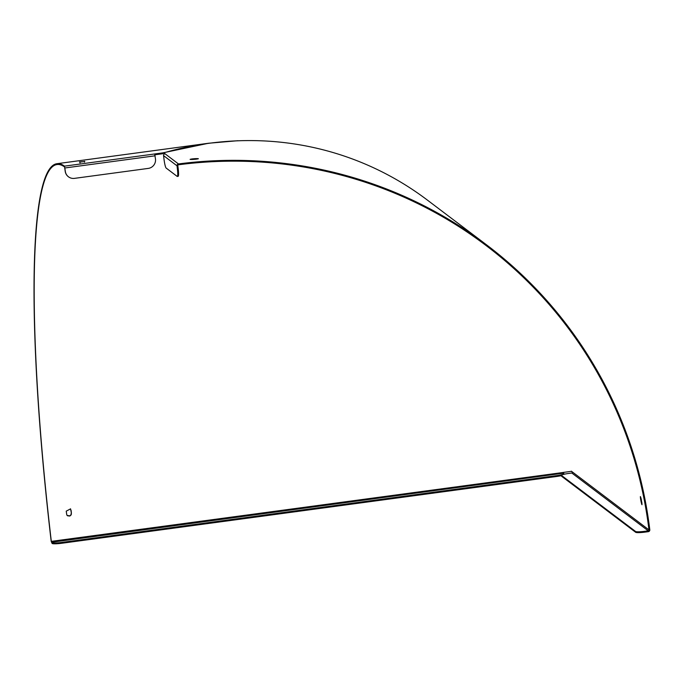 <?xml version="1.0" encoding="UTF-8"?>
<svg xmlns="http://www.w3.org/2000/svg" width="684" height="684" viewBox="0 0 684 684"><rect width="100%" height="100%" fill="white"/><g stroke="black" fill="none" stroke-linecap="round" stroke-linejoin="round"><path stroke-width="1.03" d="M645.08 532.109L644.986 531.288A8.345 1.069 173.3 0 1 635.564 531.468L561.573 475.5A8.345 1.069 173.3 0 1 561.487 475.363L561.581 476.184A8.345 1.069 -6.7 0 0 561.675 476.32L635.658 532.289A8.345 1.069 -6.7 0 0 645.08 532.109L648.355 531.665A1.667 1.642 127.1 0 0 649.8 529.792A430.894 423.541 127.1 0 0 486.649 244.923A430.894 423.541 127.1 0 0 178.473 163.946A1.667 1.642 127.1 0 0 177.028 165.81L177.412 169.093A8.345 1.094 82.3 0 1 177.301 176.438A8.345 1.094 82.3 0 1 177.147 176.387L166.161 168.067A8.345 1.094 82.3 0 1 163.972 158.927L163.579 155.644A1.667 1.642 127.1 0 1 164.964 153.789L163.741 152.857L164.34 154.037M561.487 475.363A8.345 1.069 173.3 0 1 568.549 473.465L571.824 473.02L648.261 530.844A0.838 0.821 127.1 0 0 648.979 529.912A430.065 422.721 127.1 0 0 486.144 245.59A430.065 422.721 127.1 0 0 178.567 164.767A0.838 0.821 127.1 0 0 177.84 165.699L178.233 168.982L177.412 169.093M564.009 474.277L563.941 473.704A8.345 1.069 173.3 0 0 563.855 473.576L563.163 472.439L571.354 471.336L572.551 472.242A0.838 0.821 -52.9 0 1 571.824 473.02M644.986 531.288L648.261 530.844M177.301 176.438L178.122 176.327A8.345 1.094 -97.7 0 0 178.233 168.982M178.473 163.946L163.809 152.848A1.667 1.642 127.1 0 0 163.741 152.857M486.649 244.923L428.056 200.6C353.038 143.58 256.295 126.095 163.784 152.831M641.19 498.935L640.592 499.064L640.378 496.567M641.806 502.21C642.199 505.57 641.951 505.382 641.079 501.663L640.592 499.064C640.156 495.712 640.404 495.891 641.318 499.611L641.985 504.715M190.084 159.363L192.546 158.868C189.203 159.381 189.442 159.56 193.273 159.423L195.915 159.201C199.266 158.731 199.018 158.551 195.188 158.645L192.546 158.868L192.589 159.483M198.386 158.748L195.915 159.201M154.935 154.781L162.963 153.695L162.869 152.874L154.678 153.986L155.49 159.09A8.345 8.199 -52.9 0 1 148.257 168.409L74.47 178.37A8.345 8.199 -52.9 0 1 65.313 171.257L64.484 166.144A430.894 56.729 -97.7 0 0 56.96 163.707A430.894 56.729 -97.7 0 0 51.18 541.266L52.112 543.472A8.345 1.069 -6.7 0 0 61.534 543.293L556.981 476.432A8.345 1.069 -6.7 0 0 561.513 475.611M563.941 473.704A8.345 1.069 173.3 0 1 556.879 475.602L61.432 542.472A8.345 1.069 173.3 0 1 52.01 542.651L51.309 541.36A430.065 56.618 82.3 0 1 57.071 164.536A430.065 56.618 82.3 0 1 64.587 166.964L65.185 171.162A8.345 8.199 127.1 0 0 68.417 176.763M51.309 541.36L563.171 472.482M64.484 166.144L162.86 152.865L208.552 143.247L237.912 140.707M71.392 513.086L71.179 514.838L69.845 516.035L67.545 515.787L66.775 514.898L66.237 511.145L70.555 508.879L71.392 513.086L71.11 510.486M67.075 515.351L69.717 515.898L71.05 514.701L71.264 512.94M70.982 510.341L70.486 508.802M84.782 161.569L79.421 161.92M84.765 161.467L79.891 162.125L79.994 162.946M561.675 476.32L561.573 475.5M177.028 165.81L163.579 155.644M571.337 471.173L648.979 529.912M195.222 159.244L195.188 158.645M641.079 501.663L641.669 501.543M635.564 531.468L635.658 532.289M155.106 155.807L64.929 167.973M556.879 475.602L556.981 476.432M51.522 542.275L563.368 473.2M61.534 543.293L61.432 542.472M52.01 542.651L52.112 543.472M56.96 163.707L208.552 143.247M84.389 161.296L84.491 162.125"/></g></svg>
